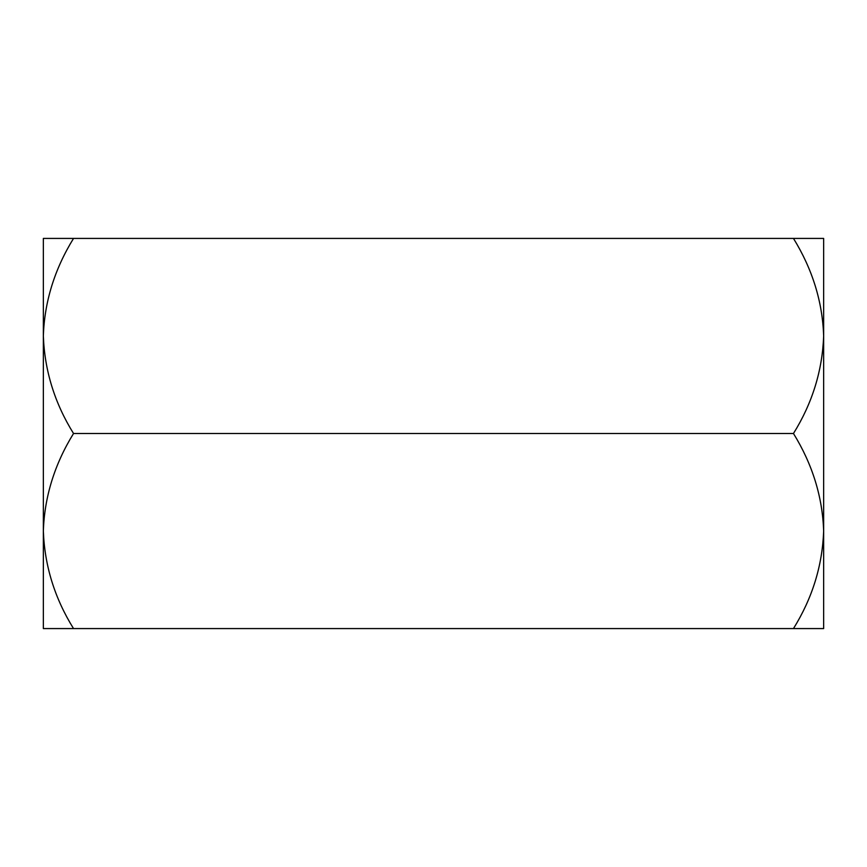 <?xml version="1.0" encoding="UTF-8"?>
<svg xmlns="http://www.w3.org/2000/svg" width="867" height="867" viewBox="0 0 867 867"><rect width="100%" height="100%" fill="white"/><g stroke="black" fill="none" stroke-linecap="round" stroke-linejoin="round"><path stroke-width="1.3" d="M793.468 238.425L823.65 238.425L823.65 335.962C822.501 301.705 812.433 269.193 793.468 238.425L43.35 238.425L43.35 335.962C44.499 301.705 54.567 269.193 73.532 238.425M793.468 433.5C812.336 403.144 822.393 370.632 823.65 335.962L823.65 628.575L793.468 628.575C812.336 598.219 822.393 565.707 823.65 531.038C822.501 496.78 812.433 464.268 793.468 433.5L73.532 433.5C54.664 403.144 44.607 370.632 43.35 335.962L43.35 531.038C44.499 496.78 54.567 464.268 73.532 433.5M793.468 628.575L73.532 628.575C54.664 598.219 44.607 565.707 43.35 531.038L43.35 628.575L73.532 628.575"/></g></svg>
